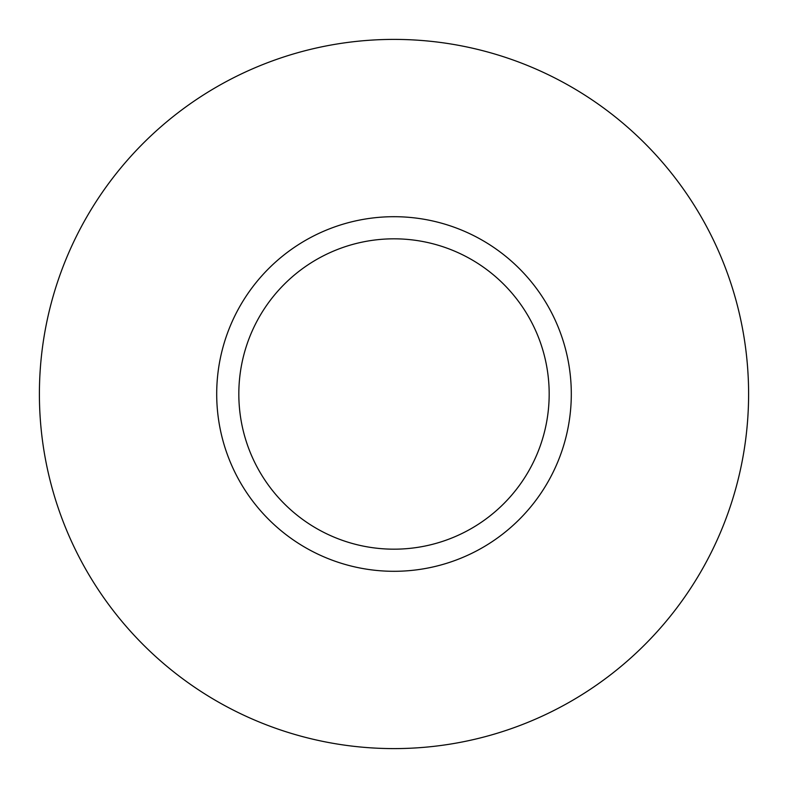 <?xml version="1.0" encoding="UTF-8"?>
<svg xmlns="http://www.w3.org/2000/svg" width="788" height="788" viewBox="0 0 788 788"><rect width="100%" height="100%" fill="white"/><g stroke="black" fill="none" stroke-linecap="round" stroke-linejoin="round"><path stroke-width="1.18" d="M394 571.3A177.3 177.3 0 0 0 571.3 394A177.3 177.3 0 0 0 394 216.7A177.3 177.3 0 0 0 216.7 394A177.3 177.3 0 0 0 394 571.3M394 549.177A155.177 155.177 0 0 0 549.177 394A155.177 155.177 0 0 0 394 238.823A155.177 155.177 0 0 0 238.823 394A155.177 155.177 0 0 0 394 549.177M394 748.6A354.6 354.6 0 0 0 748.6 394A354.6 354.6 0 0 0 394 39.4A354.6 354.6 0 0 0 39.4 394A354.6 354.6 0 0 0 394 748.6"/></g></svg>
